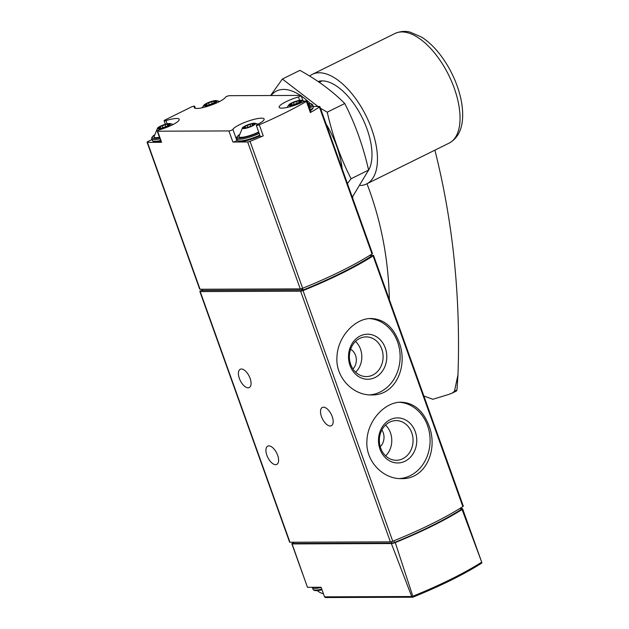 <?xml version="1.0" encoding="UTF-8"?>
<svg xmlns="http://www.w3.org/2000/svg" width="629" height="629" viewBox="0 0 629 629"><rect width="100%" height="100%" fill="white"/><g stroke="black" fill="none" stroke-linecap="round" stroke-linejoin="round"><path stroke-width="0.94" d="M398.951 341.932C393.243 326.97 384.028 319.162 371.291 318.51C355.204 318.054 337.647 336.562 336.971 356.871C335.265 377.376 353.105 395.555 371.582 394.933C395.767 395.775 408.52 365.803 398.951 341.932M202.192 289.993L200.8 290.677A2.319 0.472 -19.7 0 0 199.841 291.455L289.592 542.127A2.319 0.472 -19.7 0 0 289.953 542.237L390.381 541.86A2.319 0.472 -19.7 0 0 392.763 541.247A138.954 28.14 -19.7 0 0 462.85 506.589A2.319 0.472 -19.7 0 0 463.29 506.101L373.54 255.437A2.319 0.472 -19.7 0 0 373.178 255.319L370.685 255.327M199.841 291.455A2.319 0.472 -19.7 0 0 200.203 291.573L300.623 291.196A2.319 0.472 -19.7 0 0 303.013 290.582A138.954 28.14 -19.7 0 0 373.099 255.924A2.319 0.472 -19.7 0 0 373.54 255.437M428.923 425.629C423.215 410.666 413.992 402.859 401.263 402.206C385.176 401.75 367.611 420.258 366.943 440.567C365.237 461.073 383.077 479.251 401.554 478.63C425.739 479.471 438.484 449.499 428.923 425.629M481.916 562.813L481.075 563.45L481.916 562.813L481.625 561.941L462.079 509.529A4.631 0.936 -19.7 0 0 462.606 508.806A4.631 0.936 -19.7 0 0 462.079 508.578L461.167 508.578M395.256 542.575L412.828 596.229L412.522 597.125L411.712 596.52L391.38 543.542A4.631 0.936 -19.7 0 0 395.256 542.575A138.466 28.038 -19.7 0 0 462.079 509.529M293.208 542.851L292.603 543.149A2.319 0.472 -19.7 0 0 291.872 543.81A2.319 0.472 -19.7 0 0 292.092 543.92L307.463 587.313L321.097 587.266L324.556 596.85L325.547 597.456M391.38 543.542L292.092 543.92M412.522 597.125L412.97 597.125A136.808 27.707 160.3 0 0 481.075 563.45M292.98 542.229L293.389 543.354A2.319 0.472 -19.7 0 0 293.751 543.472L392.079 543.102A2.319 0.472 -19.7 0 0 394.485 542.481A136.635 27.668 -19.7 0 0 460.908 509.632A2.319 0.472 -19.7 0 0 461.364 509.136L460.892 507.823M332.214 416.579A10.19 4.953 -116.3 0 0 322.323 407.458A10.19 4.953 -116.3 0 0 322.402 418.796A10.19 4.953 -116.3 0 0 331.357 425.731A10.19 4.953 -116.3 0 0 332.214 416.579M277.633 455.27A10.19 4.953 -116.3 0 0 267.75 446.158A10.19 4.953 -116.3 0 0 267.82 457.487A10.19 4.953 -116.3 0 0 276.784 464.422A10.19 4.953 -116.3 0 0 277.633 455.27M250.114 378.399A10.19 4.953 -116.3 0 0 240.223 369.286A10.19 4.953 -116.3 0 0 240.302 380.624A10.19 4.953 -116.3 0 0 249.257 387.558A10.19 4.953 -116.3 0 0 250.114 378.399M369.632 394.878A38.212 32.472 89.8 0 0 397.583 341.94A38.212 32.472 89.8 0 0 369.467 318.589M385.302 348.01A22.526 19.145 89.8 0 0 352.397 343.112A22.526 19.145 89.8 0 0 365.276 379.083A22.526 19.145 89.8 0 0 385.302 348.01M399.604 478.575A38.212 32.472 89.8 0 0 427.555 425.636A38.212 32.472 89.8 0 0 399.439 402.285M415.274 431.706A22.526 19.145 89.8 0 0 382.369 426.808A22.526 19.145 89.8 0 0 395.248 462.787A22.526 19.145 89.8 0 0 415.274 431.706M355.66 372.171A19.837 16.857 89.8 0 0 360.496 349.142A19.837 16.857 89.8 0 0 355.542 341.39M352.971 368.964A12.045 10.237 89.8 0 0 355.542 355.361A12.045 10.237 89.8 0 0 350.628 349.229M381.779 349.056A19.837 16.857 89.8 0 0 366.164 336.9A19.837 16.857 89.8 0 0 349.378 356.808A19.837 16.857 89.8 0 0 366.314 376.582A19.837 16.857 89.8 0 0 381.779 349.056M385.624 455.868A19.837 16.857 89.8 0 0 390.467 432.838A19.837 16.857 89.8 0 0 385.514 425.094M380.215 446.692A12.045 10.237 89.8 0 0 383.21 432.65A12.045 10.237 89.8 0 0 381.882 429.961M411.743 432.76A19.837 16.857 89.8 0 0 396.136 420.604A19.837 16.857 89.8 0 0 379.35 440.504A19.837 16.857 89.8 0 0 396.286 460.279A19.837 16.857 89.8 0 0 411.743 432.76M151.982 139.52L148.043 141.47A2.319 0.472 -19.7 0 0 147.084 142.24A2.319 0.472 -19.7 0 0 147.445 142.358L161.59 142.303L157.62 131.202L228.909 130.934A2.319 0.472 -19.7 0 0 231.197 130.36A2.319 0.472 -19.7 0 0 232.887 129.377A16.676 3.373 -19.7 0 1 249.1 120.823A16.676 3.373 -19.7 0 1 264.125 119.007A16.676 3.373 -19.7 0 1 257.253 124.573A2.319 0.472 -19.7 0 0 256.294 125.352A2.319 0.472 -19.7 0 0 259.274 124.762A138.954 28.14 -19.7 0 0 306.409 101.45A2.319 0.472 -19.7 0 0 307.007 100.868A2.319 0.472 -19.7 0 0 303.61 101.654A16.676 3.373 -19.7 0 1 279.158 107.292A16.676 3.373 -19.7 0 1 298.429 96.968A2.319 0.472 -19.7 0 0 301.102 95.529A2.319 0.472 -19.7 0 0 300.733 95.419L229.443 95.687A2.319 0.472 -19.7 0 0 227.155 96.261A2.319 0.472 -19.7 0 0 225.465 97.243A16.676 3.373 -19.7 0 1 209.253 105.79A16.676 3.373 -19.7 0 1 194.227 107.614A16.676 3.373 -19.7 0 1 194.589 106.419A2.319 0.472 -19.7 0 0 194.644 106.254A2.319 0.472 -19.7 0 0 191.24 107.032L165.089 119.966A2.319 0.472 -19.7 0 0 164.13 120.744A2.319 0.472 -19.7 0 0 165.962 120.571A16.676 3.373 -19.7 0 1 179.194 119.329A16.676 3.373 -19.7 0 1 159.923 129.653A2.319 0.472 -19.7 0 0 157.25 131.084A2.319 0.472 -19.7 0 0 157.62 131.202M147.084 142.24L199.676 289.143A2.319 0.472 -19.7 0 0 200.046 289.254L300.269 288.876A2.319 0.472 -19.7 0 0 302.659 288.263A138.954 28.14 -19.7 0 0 372.014 253.967A2.319 0.472 -19.7 0 0 372.454 253.479L319.862 106.576A2.319 0.472 -19.7 0 0 319.493 106.466L313.313 106.49M237.204 139.992A16.676 3.373 -19.7 0 0 236.858 140.479A2.319 0.472 -19.7 0 1 235.175 141.462A2.319 0.472 -19.7 0 1 232.887 142.036L247.669 141.981A2.319 0.472 -19.7 0 0 250.059 141.36A138.954 28.14 -19.7 0 0 263.252 135.864L259.274 124.762M307.007 100.868L310.978 111.97A2.319 0.472 -19.7 0 1 310.38 112.552A138.954 28.14 -19.7 0 0 319.414 107.072A2.319 0.472 -19.7 0 0 319.862 106.576M202.483 290.456L303.107 290.008A136.635 27.668 -19.7 0 0 370.858 256.506L370.89 256.262M256.294 125.352L260.272 136.454A2.319 0.472 -19.7 0 0 263.252 135.864M260.036 135.785A14.821 3.003 160.3 0 1 238.54 140.896M312.825 107.96A14.821 3.003 160.3 0 1 310.474 110.562M160.843 141.116A14.821 3.003 160.3 0 1 153.602 141.218M157.25 131.084L161.228 142.185A2.319 0.472 -19.7 0 0 161.59 142.303M206.697 103.282A6.998 1.415 160.3 0 1 216.36 100.593A6.998 1.415 160.3 0 1 210.857 104.603A6.998 1.415 160.3 0 1 204.063 104.996A6.998 1.415 160.3 0 1 206.697 103.282M205.298 105.358A2.272 0.456 160.3 0 1 207.083 105.192A2.272 0.456 160.3 0 1 207.035 105.35L209.174 104.862A2.272 0.456 160.3 0 1 212.287 103.746L214.261 102.771A2.272 0.456 160.3 0 1 214.127 102.684A2.272 0.456 160.3 0 1 215.629 101.67L215.464 101.183A2.272 0.456 160.3 0 1 213.679 101.348A2.272 0.456 160.3 0 1 213.726 101.19L211.588 101.686A2.272 0.456 160.3 0 1 208.482 102.794L206.501 103.769A2.272 0.456 160.3 0 1 206.634 103.864A2.272 0.456 160.3 0 1 205.133 104.878L204.276 105.452L205.298 105.358L205.133 104.878M215.464 101.183L216.486 101.088L215.629 101.67M291.636 102.959A6.998 1.415 160.3 0 1 301.299 100.27A6.998 1.415 160.3 0 1 295.795 104.28A6.998 1.415 160.3 0 1 289.002 104.673A6.998 1.415 160.3 0 1 291.636 102.959M290.236 105.035A2.272 0.456 160.3 0 1 292.021 104.87A2.272 0.456 160.3 0 1 291.974 105.027L294.113 104.54A2.272 0.456 160.3 0 1 297.218 103.423L299.2 102.448A2.272 0.456 160.3 0 1 299.066 102.362A2.272 0.456 160.3 0 1 300.568 101.348L300.403 100.86A2.272 0.456 160.3 0 1 298.618 101.025A2.272 0.456 160.3 0 1 298.665 100.868L296.526 101.363A2.272 0.456 160.3 0 1 293.413 102.472L291.439 103.447A2.272 0.456 160.3 0 1 291.573 103.541A2.272 0.456 160.3 0 1 290.071 104.556L289.214 105.129L290.236 105.035L290.071 104.556M300.403 100.86L301.425 100.766L300.568 101.348M307.762 102.991L309.712 104.799A12.965 2.626 160.3 0 1 309.012 106.474M160.261 126.248A6.998 1.415 160.3 0 1 169.932 123.551A6.998 1.415 160.3 0 1 164.428 127.561A6.998 1.415 160.3 0 1 157.627 127.954A6.998 1.415 160.3 0 1 160.261 126.248M158.862 128.316A2.272 0.456 160.3 0 1 160.654 128.151A2.272 0.456 160.3 0 1 160.607 128.316L162.746 127.821A2.272 0.456 160.3 0 1 165.852 126.712L167.833 125.729A2.272 0.456 160.3 0 1 167.699 125.643A2.272 0.456 160.3 0 1 169.201 124.628L169.036 124.141A2.272 0.456 160.3 0 1 167.251 124.306A2.272 0.456 160.3 0 1 167.298 124.149L165.16 124.644A2.272 0.456 160.3 0 1 162.046 125.753L160.073 126.728A2.272 0.456 160.3 0 1 160.206 126.822A2.272 0.456 160.3 0 1 158.705 127.836L157.848 128.41L158.862 128.316L158.705 127.836M169.036 124.141L170.058 124.047L169.201 124.628M159.467 137.271A12.965 2.626 160.3 0 1 154.003 136.792L157.627 127.954M245.2 125.926A6.998 1.415 160.3 0 1 254.863 123.229A6.998 1.415 160.3 0 1 249.367 127.239A6.998 1.415 160.3 0 1 242.566 127.632A6.998 1.415 160.3 0 1 245.2 125.926M243.8 127.994A2.272 0.456 160.3 0 1 245.585 127.829A2.272 0.456 160.3 0 1 245.538 127.994L247.684 127.498A2.272 0.456 160.3 0 1 250.79 126.39L252.764 125.407A2.272 0.456 160.3 0 1 252.638 125.32A2.272 0.456 160.3 0 1 254.14 124.306L253.974 123.819A2.272 0.456 160.3 0 1 252.19 123.984A2.272 0.456 160.3 0 1 252.237 123.827L250.09 124.322A2.272 0.456 160.3 0 1 246.985 125.43L245.011 126.405A2.272 0.456 160.3 0 1 245.137 126.5A2.272 0.456 160.3 0 1 243.635 127.514L242.778 128.088L243.8 127.994L243.635 127.514M253.974 123.819L254.997 123.724L254.14 124.306M258.661 131.956A12.965 2.626 160.3 0 1 245.735 136.666A12.965 2.626 160.3 0 1 238.941 136.469L242.566 127.632M456.135 390.758L456.961 389.972L454.476 391.207L457.991 374.695L456.961 389.972M457.991 374.695A2084.286 1238.988 157.5 0 0 434.898 150.158M318.077 81.503A52.341 25.459 63.7 0 1 359.631 112.843A52.341 25.459 63.7 0 1 368.272 170.773M309.649 76.078A61.139 29.744 63.7 0 1 312.354 74.34A61.139 29.744 63.7 0 1 366.117 115.964A61.139 29.744 63.7 0 1 366.558 183.951A61.139 29.744 63.7 0 1 360.283 185.5M389.359 299.601A926.352 550.658 157.5 0 0 366.974 183.747M352.767 198.481A926.352 248.313 120.1 0 0 352.688 196.657M423.867 395.987L432.791 399.281L448.579 394.493L452.212 393.086L454.476 391.207M271.123 95.529A62.067 30.192 63.7 0 1 300.41 95.419M301.267 95.993A62.067 30.192 63.7 0 1 310.286 103.565M326.113 124.039A62.067 30.192 63.7 0 1 342.215 169.004M347.428 183.574L351.076 178.746C340.564 158.154 332.623 135.966 327.245 112.174L320.46 108.259M319.674 107.787L282.382 79.018L270.596 95.529M282.382 79.018L299.891 70.362C317.519 80.087 332.474 91.142 344.755 103.518C355.267 124.102 363.216 146.29 368.594 170.082L352.303 197.184M368.594 170.082L351.076 178.746M344.755 103.518L327.245 112.174M373.099 255.924L462.85 506.589M303.013 290.582L392.763 541.247M411.712 596.52L324.556 596.85M481.594 562.224A137.963 27.935 160.3 0 1 412.828 596.229M460.908 509.632L460.373 508.153M394.485 542.481L393.888 540.791M392.079 543.102L391.56 541.655M293.751 543.472L293.311 542.229M200.203 291.573L289.953 542.237M300.623 291.196L390.381 541.86M321.167 587.462A15.749 3.192 160.3 0 1 312.424 587.612L313.03 589.318A15.749 3.192 160.3 0 0 321.781 589.169M322.017 589.821A14.821 3.003 160.3 0 1 314.303 590.026M147.445 142.358L200.046 289.254M247.669 141.981L300.269 288.876M232.887 142.036L228.909 130.934M250.059 141.36L302.659 288.263M310.38 112.552L306.409 101.45M319.414 107.072L372.014 253.967M202.051 289.254L202.546 290.629M370.332 255.028L370.858 256.506M302.51 288.326L303.107 290.008M301.574 288.64L302.148 290.252M236.858 140.479L232.887 129.377M299.632 100.341L298.429 96.968M195.265 108.298L194.589 106.419M167.133 123.827L165.962 120.571M308.548 103.636A14.821 3.003 160.3 0 1 309.248 107.142M308.493 103.588L311.756 103.903L312.747 104.901A15.749 3.192 160.3 0 1 309.657 108.274M312.747 104.901L313.352 106.608A15.749 3.192 160.3 0 1 310.27 109.981M159.617 137.704A14.821 3.003 160.3 0 1 154.16 135.156M160.002 138.757A15.749 3.192 160.3 0 1 151.723 138.797L152.336 140.511A15.749 3.192 160.3 0 0 160.607 140.471M258.81 132.373A14.821 3.003 160.3 0 1 241.528 137.916A14.821 3.003 160.3 0 1 239.099 134.834M259.187 133.427A15.749 3.192 160.3 0 1 236.661 138.474L237.275 140.188A15.749 3.192 160.3 0 0 259.801 135.133M209.213 104.839L208.482 102.794M212.327 103.746L211.588 101.686M247.716 127.475L246.985 125.43M250.829 126.382L250.09 124.322M162.777 127.797L162.046 125.753M165.891 126.704L165.16 124.644M294.144 104.516L293.413 102.472M297.265 103.423L296.526 101.363M312.354 74.34L394.933 33.51A61.139 29.744 63.7 0 1 448.697 75.126A61.139 29.744 63.7 0 1 449.137 143.113L366.558 183.951M481.79 562.389L462.606 508.806M302.683 574.002L291.872 543.81M412.75 597.22L325.232 597.55M412.883 597.188C440.748 585.874 463.604 574.576 481.444 563.277M322.024 589.845L315.514 590.647L314.02 590.317L313.03 589.318M317.315 590.631A13.893 13.893 0 0 0 323.44 593.752M201.925 289.254L202.396 290.582M370.536 254.902L371.039 256.31M319.249 82.297L322.095 80.889M302.919 100.601L301.102 95.529M195.391 108.33L194.644 106.254M165.388 124.275L164.13 120.744M216.36 100.593L219.639 101.481M204.063 104.996L202.09 107.771M301.299 100.27L304.68 101.206M289.002 104.673L287.028 107.449M313.352 106.608L312.684 108.801L310.49 110.602M169.932 123.551L173.211 124.448M154.176 135.086L151.856 137.389L151.723 138.797M160.851 141.14L154.813 141.84L153.319 141.509L152.336 140.511M254.863 123.229L258.149 124.125M239.114 134.763L236.795 137.067L236.661 138.474M260.044 135.809L246.403 140.676L239.751 141.517L238.257 141.187L237.275 140.188M207.224 105.507L206.634 103.864M214.127 102.606L213.679 101.348M245.727 128.143L245.137 126.5M252.638 125.242L252.19 123.984M160.788 128.465L160.206 126.822M167.699 125.564L167.251 124.306M292.163 105.185L291.573 103.541M299.066 102.283L298.618 101.025M394.933 33.51C402.945 30.09 408.567 31.772 409.982 32.079L421.469 37.025C428.231 41.31 434.592 47.364 440.559 55.179C449.35 66.871 455.711 79.765 459.642 93.847C462.205 103.266 463.141 111.946 462.449 119.88C461.466 131.005 457.031 138.75 449.137 143.113M456.615 390.908L452.212 393.086"/></g></svg>
